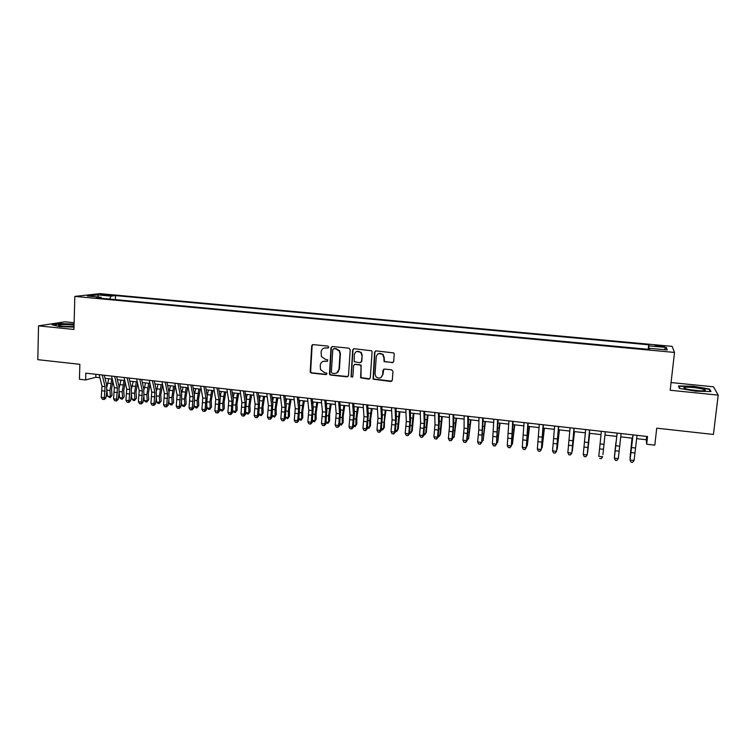 <?xml version="1.0" encoding="UTF-8"?>
<svg xmlns="http://www.w3.org/2000/svg" width="756" height="756" viewBox="0 0 756 756"><rect width="100%" height="100%" fill="white"/><g stroke="black" fill="none" stroke-linecap="round" stroke-linejoin="round"><path stroke-width="1.13" d="M328.737 347.174L327.83 346.078L313.154 344.613L311.689 345.908L310.196 372.037L311.406 373.039L326.016 374.598L326.951 373.199L324.248 372.406L320.497 369.561L320.26 365.261C320.695 362.53 322.264 361.17 324.957 361.17L326.857 361.368L327.773 359.913L325.08 359.176L321.423 356.539L321.092 352.022C321.527 349.272 323.095 347.902 325.798 347.892L327.707 348.081L328.737 347.174M659.657 345.586L655.008 345.473L659.941 346.579L664.6 346.692L659.657 345.586M392.156 362.795L393.687 361.491L394.226 354.158L393.706 352.91L376.101 350.888L374.579 352.192L373.067 379.162L390.786 381.496L392.317 380.211L392.959 371.404L391.636 369.807L384.454 369.06L382.923 370.364L382.612 374.721C381.345 378.397 379.115 379.068 375.94 376.743L375.042 373.918L376.252 356.841C377.329 353.354 379.446 352.542 382.612 354.422L383.85 357.607L384.076 361.633L393.111 362.54M74.126 322.736L64.903 321.81L38.528 325.855L37.8 359.667L79.852 364.326L79.437 379.247L85.636 379.956L85.834 373.171L647.533 436.524L646.682 444.216L654.809 445.142L656.728 428.18L713.428 434.454L718.2 395.123L713.513 386.807L671.063 382.555M38.528 325.855L73.946 329.465L74.835 296.399L674.513 352.428L670.185 390.238L718.2 395.123M350.208 349.754L348.903 348.176L332.442 346.541L330.967 347.836L329.455 374.258L330.608 375.08L346.985 376.828L348.478 375.552L350.208 349.754M354.158 348.705L371.678 350.793L372.103 351.946L370.279 377.868L368.767 379.153L360.631 377.773L361.084 366.348L359.78 364.77L355.084 364.279L353.581 365.573L352.844 376.45L351.049 376.866L352.655 350L354.158 348.705M102.542 295.048L111.283 295.369L106.549 294.594L100.482 294.519L102.542 295.048M74.835 296.399L99.915 293.64L672.122 346.361L674.513 352.428M648.213 349.329L648.714 344.783L115.545 295.596L111.066 296.116L109.639 299.083M648.714 344.783L648.913 345.87L666.405 347.486L667.246 349.962L649.366 348.299L649.584 349.452L96.343 297.845L101.077 297.288L87.412 296.021L97.628 294.878L111.066 296.116M636.609 438.66L646.285 439.756L646.682 444.216M85.636 379.956L95.804 377.253L99.905 377.726M105.027 378.302L112.285 379.125M117.388 379.71L124.749 380.542M129.824 381.118L137.29 381.969M142.345 382.545L149.905 383.396M154.942 383.972L162.606 384.842L160.763 394.982L161.151 401.105L159.299 403.487L158.051 403.335L156.577 401.975L156.322 397.93M167.615 385.409L175.392 386.297M180.372 386.855L188.263 387.752M193.205 388.319L201.209 389.227M206.133 389.784L214.241 390.701M219.136 391.258L227.358 392.194M232.224 392.742L240.559 393.696M245.398 394.245L253.846 395.199M258.656 395.747L267.218 396.72M271.999 397.259L280.684 398.251M285.428 398.79L294.235 399.792M298.951 400.321L307.872 401.332M312.559 401.871L321.612 402.891M326.261 403.42L335.428 404.46M340.049 404.989L349.348 406.048M353.94 406.567L363.352 407.635M367.907 408.155L377.461 409.232M381.978 409.752L391.655 410.848M396.144 411.358L405.953 412.474M410.404 412.974L420.345 414.108M424.759 414.609L434.842 415.753M439.217 416.244L449.423 417.406M453.77 417.898L464.118 419.079M468.418 419.561L478.907 420.752M483.178 421.243L493.8 422.443M498.034 422.925L508.797 424.144M512.984 424.626L523.899 425.864M528.047 426.337L539.104 427.594M543.214 428.057L554.422 429.332M558.486 429.786L569.844 431.081M573.87 431.534L585.371 432.838M589.349 433.292L601.011 434.615M604.951 435.069L616.716 436.401M620.723 436.855L632.507 438.196M95.889 374.305L95.804 377.253M646.663 436.429L646.285 439.756M115.413 299.622L115.545 295.596M101.578 298.337L101.077 297.288M649.366 348.299L649.206 349.414M648.629 349.366L648.913 345.87M98.365 297.032L97.628 294.878M666.405 347.486L663.976 349.659M74.088 324.097L59.951 323.587L52.06 324.806L59.781 326.62L74.012 327.131M709.648 389.066L693.507 386.288L678.51 385.929L679.323 388.348L695.633 391.202L710.971 391.551L709.648 389.066L709.525 390.087M328.321 347.93L324.116 348.062M323.114 361.377L327.509 361.188M312.814 344.623L312.124 345.757L310.631 371.857L311.831 372.85L326.696 374.4M332.054 346.56L331.374 347.684L329.862 374.069L331.015 374.891L347.911 376.582M333.84 348.696L332.81 349.603L331.355 372.16L332.253 373.256L334.265 373.464C336.968 373.483 338.556 372.113 339 369.382L340.011 353.931L339.208 350.935L335.862 348.903L333.623 348.705M336.722 372.991L339 369.382M334.246 348.544L336.259 348.743L339.595 350.784L340.408 353.77L339.397 369.193M354.555 364.326L361.141 365.157L360.999 377.584L369.75 378.879M353.704 348.733L353.033 349.848L351.266 376.044L352.504 377.131M361.831 355.452L360.867 352.561C357.701 350.349 355.518 351.058 354.318 354.696L354.205 361.689L359.922 362.757L361.425 361.462L362.2 355.292L361.236 352.4L356.737 351.417M360.82 362.53L361.425 361.462M362.2 355.292L361.784 361.292M378.548 353.61L382.952 354.262L384.18 357.446L384.407 361.462L392.477 362.615M380.93 377.603L382.612 374.721M383.821 369.145L382.952 374.532M375.571 350.945L374.929 352.041L373.417 378.964L391.816 381.194M112.833 381.43L111.538 389.274L112.03 395.322L110.14 397.675L107.409 396.172L106.927 390.304M107.409 396.172L110.452 396.531L109.951 390.465L111.793 379.077M106.927 386.807L108.76 378.728M110.14 397.675L110.452 396.531L112.03 395.322M102.249 375.023L105.084 386.656L104.319 397.703L105.887 397.949L106.804 391.41L106.577 384.691L104.29 375.26M99.149 374.674L102.013 386.297L101.247 397.344L104.319 397.703L103.629 399.414L102.4 399.272L103.629 399.414M104.262 399.508L105.887 397.949M101.247 397.344L102.4 399.272M74.06 325.146L72.122 324.91C65.309 324.381 60.811 324.475 58.637 325.184C58.316 325.619 59.79 326.006 63.079 326.365L74.022 326.592M70.743 326.715L64.477 326.488M52.977 325.023L60.187 323.908L74.088 324.409M685.116 387.384L684.095 387.677C681.638 388.849 698.875 391.504 703.883 390.691L704.044 390.672C710.442 389.803 690.71 386.41 685.116 387.384M679.672 388.414L678.973 386.316L693.507 386.666L709.147 389.359L710.29 391.542M678.888 387.044L678.973 386.316M699.706 390.786L689.066 389.605M125.156 382.309L123.729 390.682L124.192 396.749L122.321 399.111L121.092 398.97L119.59 397.609L119.164 392.213M119.59 397.609L122.642 397.977L122.179 391.891L124.012 380.457M119.183 387.8L120.951 380.117M122.321 399.111L124.192 396.749M137.554 383.16L135.995 392.109L136.439 398.195L134.568 400.557L133.339 400.415L131.837 399.064L131.478 394.103M131.837 399.064L134.918 399.423L134.474 393.328L136.297 381.856M131.506 388.849L133.217 381.506M134.568 400.557L136.439 398.195M150.038 383.991L148.346 393.545L148.752 399.64L146.891 402.022L145.662 401.871L144.169 400.51L143.857 396.002M144.169 400.51L147.269 400.878L146.853 394.764L148.667 383.264M143.914 389.935L145.568 382.905M146.891 402.022L148.752 399.64M156.577 401.975L159.696 402.343L159.308 396.22L161.113 384.672M156.407 391.06L157.995 384.322M159.299 403.487L161.151 401.105M114.676 376.422L117.426 388.083L116.641 399.168L118.182 399.404L119.089 392.846L118.89 386.108L116.67 376.649M111.557 376.072L114.326 387.724L113.561 398.799L116.641 399.168L115.942 400.878L114.704 400.727L115.942 400.878M116.556 400.973L118.182 399.404M113.561 398.799L114.704 400.727M127.178 377.839L129.834 389.52L129.049 400.633L130.552 400.869L131.45 394.292L131.279 387.535L129.134 378.057M124.041 377.48L126.724 389.16L125.94 400.264L129.049 400.633L128.322 402.353L127.084 402.201L128.322 402.353M128.926 402.447L130.552 400.869M125.94 400.264L127.084 402.201M139.766 379.257L142.326 390.965L141.523 402.116L142.997 402.343L143.895 395.738L143.744 388.971L141.674 379.474M136.609 378.898L139.198 390.597L138.395 401.748L141.523 402.116L140.786 403.836L139.539 403.685L140.786 403.836M141.381 403.921L142.997 402.343M138.395 401.748L139.539 403.685M152.429 380.684L154.895 392.421L154.082 403.6L155.519 403.827L156.416 397.202L156.284 390.417L154.29 380.892M149.253 380.325L151.748 392.052L150.935 403.231L154.082 403.6L153.336 405.329L152.079 405.178L153.336 405.329M153.903 405.414L155.519 403.827M150.935 403.231L152.079 405.178M175.071 386.259L173.266 396.437L173.615 402.57L171.782 404.961L170.525 404.819L169.06 403.449L168.853 399.905M169.06 403.449L172.198 403.817L171.839 397.675L173.634 386.089M168.975 392.203L170.487 385.74M171.782 404.961L173.615 402.57M165.177 382.12L167.548 393.885L166.726 405.103L168.125 405.329L169.013 398.677L168.909 391.873L166.991 382.328M161.982 381.761L164.383 393.517L163.561 404.725L166.726 405.103L165.951 406.832L164.685 406.681L165.951 406.832M166.518 406.917L168.125 405.329M163.561 404.725L164.685 406.681M187.63 387.686L185.844 397.902L186.174 404.044L184.341 406.445L183.084 406.303L181.629 404.933L181.459 401.918M181.629 404.933L184.776 405.31L184.445 399.149L186.231 387.526M181.62 393.366L183.075 387.166M184.341 406.445L186.174 404.044M178 383.566L180.287 395.35L179.446 406.605L180.807 406.832L181.695 400.16L181.61 393.328L179.777 383.774M174.787 383.207L177.093 394.982L176.252 406.227L179.446 406.605L178.662 408.334L177.386 408.183L178.662 408.334M179.2 408.429L180.807 406.832M176.252 406.227L177.386 408.183M200.274 389.123L198.497 399.366L198.8 405.528L196.976 407.947L195.709 407.796L194.264 406.426L194.15 403.987M194.264 406.426L197.439 406.804L197.136 400.623L198.913 388.962M194.349 394.537L195.728 388.603M196.976 407.947L198.8 405.528M190.918 385.021L193.092 396.834L192.241 408.127L193.564 408.344L194.453 401.653L194.396 394.802L192.638 385.22M187.677 384.662L189.888 396.465L189.038 407.749L192.241 408.127L191.438 409.856L190.162 409.705L191.438 409.856M191.977 409.941L193.564 408.344M189.038 407.749L190.162 409.705M212.994 390.559L211.236 400.85L211.51 407.03L209.695 409.45L208.42 409.298L206.993 407.928L206.908 406.114M206.993 407.928L210.187 408.306L209.913 402.107L211.671 390.417M207.163 395.709L208.476 390.049M209.695 409.45L211.51 407.03M203.912 386.496L205.991 398.327L205.122 409.648L206.416 409.865L207.267 396.286L205.585 386.685M200.652 386.127L202.759 397.949L201.899 409.27L205.122 409.648L204.309 411.387L203.014 411.236L204.309 411.387M204.819 411.472L206.416 409.865M201.899 409.27L203.014 411.236M225.798 392.014L224.059 402.334L224.296 408.533L222.5 410.962L221.215 410.81L219.798 409.44L219.75 408.287M219.798 409.44L223.011 409.818L222.765 403.61L224.513 391.873M220.062 396.872L221.291 391.504M222.5 410.962L224.296 408.533M216.991 387.97L218.975 399.829L218.087 411.188L219.344 411.396L220.213 397.779L218.616 388.149M213.712 387.601L215.715 399.451L214.846 410.801L218.087 411.188L217.255 412.927L215.961 412.776L217.255 412.927M217.756 413.012L219.344 411.396M214.846 410.801L215.961 412.776M238.679 393.479L236.959 403.836L237.167 410.045L235.381 412.483L234.086 412.332L232.659 410.536M232.678 410.962L235.91 411.34L235.692 405.112L237.431 393.337M233.046 398.034L234.199 392.969M235.381 412.483L237.167 410.045M230.155 389.453L232.035 401.341L231.138 412.738L232.347 412.937L233.245 399.272L231.733 389.633M226.857 389.075L228.756 400.964L227.868 412.341L231.138 412.738L230.287 414.477L228.983 414.326L230.287 414.477M230.769 414.562L232.347 412.937M227.868 412.341L228.983 414.326M251.644 394.953L249.934 405.339L250.123 411.566L248.337 414.023L247.042 413.863L245.7 412.54M245.7 412.493L248.904 412.87L248.715 406.633L250.444 394.812M246.125 399.187L247.184 394.443M248.337 414.023L250.123 411.566M243.404 390.946L245.18 402.863L244.273 414.288L245.445 414.486L246.361 400.784L244.935 391.117M240.087 390.568L241.882 402.475L240.984 413.901L244.273 414.288L243.404 416.036L242.09 415.885L243.404 416.036M243.876 416.121L245.445 414.486M240.984 413.901L242.09 415.885M264.695 396.437L263.003 406.86L263.154 413.107L261.387 415.564L260.083 415.413L258.864 414.193M258.883 414.052L261.973 414.42L261.812 408.155L263.532 396.305M259.289 400.33L260.253 395.927M261.387 415.564L263.154 413.107M256.738 392.449L258.41 404.394L257.494 415.857L258.628 416.046L259.563 402.305L258.221 392.619M253.402 392.071L255.093 404.006L254.177 415.46L257.494 415.857L256.605 417.614L255.282 417.454L256.605 417.614M257.059 417.69L258.628 416.046M254.177 415.46L255.282 417.454M277.83 397.921L276.148 408.391L276.271 414.647L274.513 417.114L272.113 415.866M272.141 415.62L275.127 415.97L275.004 409.695L276.705 397.798M272.538 401.445L273.398 397.42M274.513 417.114L276.271 414.647M270.166 393.961L271.735 405.934L270.799 417.435L271.886 417.624L272.85 403.836L271.593 394.122M266.802 393.583L268.399 405.547L267.463 417.038L270.799 417.435L269.892 419.193L268.56 419.032L269.892 419.193M270.327 419.268L271.886 417.624M267.463 417.038L268.56 419.032M291.041 399.423L289.387 409.922L289.482 416.197L287.734 418.682L285.447 417.548M285.494 417.189L288.367 417.529L288.272 411.236L289.964 399.3M285.881 402.532L286.637 398.922M287.734 418.682L289.482 416.197M283.68 395.492L285.135 407.484L284.19 419.022L285.239 419.202L286.222 405.377L285.05 395.643M280.296 395.104L281.78 407.097L280.835 418.626L284.19 419.022L283.264 420.78L281.922 420.62L283.264 420.78M283.689 420.856L285.239 419.202M280.835 418.626L281.922 420.62M304.347 400.935L302.702 411.472L302.769 417.766L301.03 420.251L298.875 419.249M298.932 418.777L301.691 419.107L301.625 412.795L303.307 400.822M299.319 403.591L299.962 400.434M301.03 420.251L302.769 417.766M297.278 397.023L298.629 409.043L297.666 420.62L298.677 420.799L299.688 406.926L298.601 397.174M293.876 396.635L295.246 408.646L294.292 420.213L297.666 420.62L296.73 422.387L295.379 422.226L296.73 422.387M297.136 422.453L298.677 420.799M294.292 420.213L295.379 422.226M317.737 402.457L316.112 413.031L316.14 419.334L314.42 421.839L312.389 420.96M312.455 420.374L315.101 420.686L315.072 414.364L316.736 402.343M312.842 404.602L313.371 401.956M314.42 421.839L316.14 419.334M312.2 344.906L311.992 345.804M310.971 398.563L312.219 410.612L311.236 422.226L312.2 422.396L313.239 408.486L312.237 398.705M307.541 398.176L308.807 410.215L307.834 421.82L311.236 422.226L310.281 423.993L308.92 423.832L310.281 423.993M310.669 424.059L312.2 422.396M307.834 421.82L308.92 423.832M331.213 403.987L329.607 414.59L329.607 420.922L327.887 423.436L325.987 422.689M326.072 421.98L328.605 422.283L328.605 415.932L330.259 403.874M326.46 405.575L326.866 403.496M327.887 423.436L329.607 420.922M324.759 400.122L325.883 412.19L324.891 423.842L325.817 424.012L326.875 410.054L325.968 400.255M321.3 399.735L322.462 411.793L321.47 423.436L324.891 423.842L323.918 425.619L322.547 425.458L323.918 425.619M324.286 425.685L325.817 424.012M321.47 423.436L322.547 425.458M344.774 405.528L343.186 416.169L343.158 422.519L341.447 425.033L339.671 424.428M339.775 423.596L342.194 423.88L342.222 417.52L343.867 405.424M340.181 406.482L340.455 405.036M341.447 425.033L343.158 422.519M338.631 401.682L339.652 413.787L338.641 425.467L339.529 425.637L340.606 411.633L339.794 401.814M335.154 401.294L336.203 413.39L335.201 425.061L338.641 425.467L337.649 427.253L336.269 427.083L337.649 427.253M337.998 427.31L339.529 425.637M335.201 425.061L336.269 427.083M358.429 407.078L356.86 417.756L356.794 424.116L355.103 426.649L353.458 426.186M353.572 425.222L355.868 425.496L355.934 419.117L357.56 406.974M353.988 407.323L354.129 406.586M355.103 426.649L356.794 424.116M352.608 403.26L353.506 415.384L352.485 427.112L353.317 427.272L354.422 413.23L353.704 403.383M349.102 402.863L350.028 414.987L349.017 426.705L352.485 427.112L351.464 428.898L350.085 428.728L351.464 428.898M351.805 428.954L353.317 427.272M349.017 426.705L350.085 428.728M372.169 408.637L370.62 419.353L370.516 425.732L369.637 427.121L369.731 420.723L371.347 408.542M367.454 426.866L369.637 427.121L368.843 428.274L367.321 427.962M366.669 404.847L367.454 417L366.414 428.765L367.208 428.917L368.333 414.827L367.709 404.961M363.145 404.451L363.957 416.594L362.918 428.35L366.414 428.765L365.375 430.551L363.986 430.381L365.375 430.551M365.696 430.608L367.208 428.917M362.918 428.35L363.986 430.381M386.004 410.206L384.473 420.969L384.341 427.357L383.49 428.756L385.229 410.121M381.44 428.51L383.49 428.756L382.668 429.909L381.289 429.748M380.826 406.445L381.496 418.626L380.438 430.429L381.185 430.58L382.347 416.443L381.808 406.558M377.282 406.048L377.972 418.219L376.923 430.003L380.438 430.429L379.38 432.215L377.981 432.045L379.38 432.215M379.682 432.271L381.185 430.58M376.923 430.003L377.981 432.045M399.924 411.784L398.242 429.002L397.439 430.4L399.196 411.708M395.511 430.173L397.439 430.4L396.588 431.563L395.36 431.411M395.076 408.051L395.624 420.26L394.556 432.101L395.265 432.243L396.437 418.059L396.002 408.155M391.504 407.645L392.08 419.854L391.022 431.676L394.556 432.101L393.479 433.897L392.071 433.727L393.479 433.897M393.772 433.944L395.265 432.243M391.022 431.676L392.071 433.727M413.938 413.381L412.247 430.646L411.481 432.063L413.258 413.305M409.676 431.846L411.481 432.063L410.602 433.216L409.525 433.094M409.431 409.667L409.856 421.905L408.769 433.783L409.431 433.925L410.631 419.693L410.3 409.771M405.83 409.261L406.293 421.498L405.207 433.358L408.769 433.783L407.682 435.579L406.255 435.409L407.682 435.579M407.947 435.636L409.431 433.925M405.207 433.358L406.255 435.409M428.047 414.978L426.346 432.3L425.619 433.727L427.414 414.912M423.936 433.528L425.619 433.727L424.711 434.889L423.795 434.776M423.88 411.302L424.182 423.558L423.086 435.475L423.691 435.617L424.929 421.338L424.683 411.387M420.26 410.895L420.591 423.152L419.495 435.05L423.086 435.475L421.971 437.28L420.534 437.11L421.971 437.28M422.217 437.337L423.691 435.617M419.495 435.05L420.534 437.11M442.26 416.594L440.531 433.972L439.85 435.409L441.674 416.528M438.3 435.229L439.85 435.409L438.915 436.571L438.149 436.477M438.433 412.937L438.603 425.231L437.488 437.185L438.055 437.318L439.312 423.001L439.17 413.022M434.785 412.53L434.993 424.815L433.878 436.76L437.488 437.185L436.354 438.99L434.908 438.82L436.354 438.99M436.581 439.038L438.055 437.318M433.878 436.76L434.908 438.82M456.558 418.219L454.176 437.1L456.019 418.153M452.759 436.93L454.176 437.1L452.608 438.187M453.08 414.59L453.127 426.913L451.993 438.905L452.513 439.028L453.798 424.664L453.761 414.666M449.404 414.175L449.489 426.488L448.355 438.471L451.993 438.905L450.841 440.71L449.385 440.54L450.841 440.71M451.048 440.757L452.513 439.028M448.355 438.471L449.385 440.54M470.95 419.854L468.597 438.801L470.459 419.797M467.312 438.65L468.597 438.801L467.161 439.907M467.822 416.254L467.747 428.605L466.594 440.635L467.066 440.748L468.38 426.346L468.446 416.329M464.127 415.838L464.08 428.18L462.937 440.2L466.594 440.635L465.422 442.449L463.957 442.279L465.422 442.449M465.611 442.496L467.066 440.748M462.937 440.2L463.957 442.279M485.437 421.498L483.122 440.512L485.002 421.451M481.959 440.379L483.122 440.512L481.818 441.646M482.678 417.936L481.723 442.487L483.226 417.992M478.954 417.51L478.784 429.88L477.612 441.939L481.298 442.373L480.107 444.197L478.633 444.018L480.107 444.197M480.277 444.235L481.723 442.487M477.612 441.939L478.633 444.018M500.028 423.152L497.741 442.241L499.65 423.105M496.72 442.118L497.741 442.241L496.569 443.385M497.628 419.618L496.475 444.235L498.119 419.675M493.885 419.193L492.392 443.687L496.106 444.131L494.887 445.955L493.403 445.775L494.887 445.955M495.038 445.993L496.475 444.235M492.392 443.687L493.403 445.775M514.723 424.825L512.455 443.98L514.382 424.787M511.576 443.876L512.455 443.98L511.443 445.067M512.691 421.319L511.33 446.002L513.116 421.366M508.911 420.894L507.276 445.454L511.018 445.898L509.771 447.722L508.278 447.543L509.771 447.722M509.903 447.76L511.33 446.002M507.276 445.454L508.278 447.543M529.512 426.497L527.282 445.728L529.228 426.469M526.526 445.634L527.282 445.728L526.422 446.616M527.849 423.029L526.289 447.769L528.208 423.067M524.05 422.595L522.264 447.231L526.025 447.675L524.758 449.508L523.256 449.329L524.758 449.508M524.872 449.546L526.289 447.769M522.264 447.231L523.256 449.329M544.405 428.189L542.194 447.486L544.169 428.161M541.589 447.41L542.194 447.486L541.504 448.185M543.12 424.749L541.353 449.555L543.413 424.777M539.293 424.314L537.355 449.017L541.135 449.47L539.85 451.304L538.338 451.124L539.85 451.304M539.945 451.332L541.353 449.555M537.355 449.017L538.338 451.124M559.393 429.89L557.219 449.262L559.223 429.871M556.756 449.206L556.699 449.773M558.495 426.478L556.52 451.351L558.722 426.507M554.639 426.044L552.542 450.822L556.359 451.266L555.055 453.109L553.524 452.929L555.055 453.109M555.121 453.137L556.52 451.351M552.542 450.822L553.524 452.929M574.484 431.61L572.349 451.048L574.371 431.591M573.984 428.227L571.801 453.165L574.135 428.246M570.1 427.792L567.841 452.627L571.687 453.09L570.355 454.932L568.824 454.753L570.355 454.932M570.402 454.961L571.801 453.165M567.841 452.627L568.824 454.753M589.689 433.33L587.582 452.844L589.623 433.33M589.576 429.984L587.176 454.989L589.661 429.994M585.664 429.55L583.254 454.46L587.119 454.914L585.768 456.766L584.218 456.577L585.768 456.766M585.787 456.794L587.176 454.989M583.254 454.46L584.218 456.577M604.337 441.268L602.919 454.649L604.337 441.268M603.968 444.358L605.291 431.761L603.968 444.358L600.075 443.904L598.771 456.293L602.664 456.756L601.285 458.608L599.725 458.429L601.285 458.608M601.351 431.317L600.075 443.904M601.285 458.637L602.664 456.822M615.904 442.6L614.486 456.019L615.904 442.6M621.101 433.547L618.313 458.608L614.392 458.145L615.327 460.3L616.915 460.47L615.346 460.281M617.132 433.094L614.354 458.202L617.094 433.094M614.354 458.202L615.327 460.3M616.915 460.47L618.313 458.608M632.035 438.14L630.013 457.852L632.129 438.149M637.034 435.343L634.076 460.48L630.126 460.007L631.033 462.171L632.649 462.341L631.071 462.152M633.037 434.889L630.032 460.064L632.923 434.88M630.032 460.064L631.033 462.171M632.649 462.341L634.076 460.48M106.53 295.398L106.549 294.594M109.195 295.483L109.214 294.84M106.936 390.115L109.951 390.465M107.56 383.197L110.603 383.547M105.084 386.656L102.013 386.297M105.235 391.145L102.164 390.786M119.231 391.551L122.179 391.891M119.769 384.596L122.831 384.946M131.591 392.988L134.474 393.328M132.045 386.004L135.135 386.363M144.037 394.434L146.853 394.764M144.405 387.422L147.514 387.781M156.558 395.898L159.308 396.22M156.851 388.849L159.97 389.208M117.426 388.083L114.326 387.724M117.558 392.581L114.468 392.222M129.834 389.52L126.724 389.16M129.956 394.027L126.847 393.668M142.326 390.965L139.198 390.597M142.43 395.492L139.302 395.123M154.895 392.421L151.748 392.052M154.989 396.957L151.843 396.588M169.155 397.363L171.839 397.675M169.363 390.285L172.51 390.644M167.548 393.885L164.383 393.517M167.624 398.431L164.458 398.062M181.837 398.837L184.445 399.149M181.96 391.731L185.125 392.09M180.287 395.35L177.093 394.982M180.344 399.915L177.15 399.546M194.604 400.33L197.136 400.623M194.632 393.186L197.817 393.545M193.092 396.834L189.888 396.465M193.139 401.408L189.926 401.039M207.446 401.823L209.913 402.107M207.39 394.651L210.593 395.019M205.991 398.327L202.759 397.949M206.019 402.92L202.788 402.542M220.365 403.326L222.765 403.61M220.223 396.116L223.445 396.494M218.975 399.829L215.715 399.451M218.975 404.432L215.734 404.054M233.377 404.847L235.692 405.112M233.141 397.599L236.392 397.977M232.035 401.341L228.756 400.964M232.026 405.953L228.756 405.575M246.465 406.369L248.715 406.633M246.144 399.092L249.404 399.47M245.18 402.863L241.882 402.475M245.152 407.484L241.863 407.106M259.639 407.9L261.812 408.155M259.327 400.604L262.512 400.973M258.41 404.394L255.093 404.006M258.372 409.034L255.055 408.646M272.907 409.45L275.004 409.695M272.632 402.135L275.704 402.485M271.735 405.934L268.399 405.547M271.669 410.584L268.342 410.196M286.25 410.999L288.272 411.236M286.023 403.666L288.981 404.006M285.135 407.484L281.78 407.097M285.059 412.152L281.704 411.755M299.688 412.568L301.625 412.795M299.499 405.216L302.343 405.537M298.629 409.043L295.246 408.646M298.535 413.721L295.161 413.324M313.211 414.146L315.072 414.364M313.06 406.766L315.791 407.078M312.219 410.612L308.807 410.215M312.105 415.309L308.703 414.912M326.828 415.734L328.605 415.932M326.715 408.334L329.323 408.637M325.883 412.19L322.462 411.793M325.76 416.906L322.339 416.499M340.531 417.321L342.222 417.52M340.465 409.913L342.95 410.196M339.652 413.787L336.203 413.39M339.501 418.503L336.061 418.106M354.318 418.928L355.934 419.117M354.299 411.5L356.671 411.774M353.506 415.384L350.028 414.987M353.335 420.119L349.867 419.722M368.21 420.553L369.731 420.723M368.229 413.097L370.468 413.352M367.454 417L363.957 416.594M367.265 421.753L363.778 421.338M382.186 422.179L383.623 422.349M382.252 414.704L384.369 414.95M381.496 418.626L377.972 418.219M381.289 423.388L377.773 422.973M396.257 423.814L397.609 423.974M396.361 416.329L398.355 416.556M395.624 420.26L392.08 419.854M395.407 425.033L391.863 424.626M410.413 425.467L411.689 425.619M410.574 417.955L412.445 418.172M409.856 421.905L406.293 421.498M409.61 426.696L406.048 426.28M424.674 427.131L425.864 427.263M424.881 419.599L426.62 419.797M424.182 423.558L420.591 423.152M423.918 428.368L420.336 427.943M439.038 428.803L440.124 428.926M439.283 421.253L440.89 421.432M438.603 425.231L434.993 424.815M438.319 430.051L434.709 429.625M453.487 430.485L454.488 430.599M453.789 422.916L455.254 423.076M453.127 426.913L449.489 426.488M452.825 431.742L449.187 431.317M468.04 432.177L468.947 432.281M468.389 424.589L469.722 424.74M467.747 428.605L464.08 428.18M467.425 433.443L463.768 433.018M482.687 433.887L483.509 433.982M483.084 426.271L484.284 426.412M482.47 430.306L478.784 429.88M482.12 435.163L478.444 434.738M497.448 435.607L498.166 435.692M497.892 427.972L498.951 428.094M497.287 432.016L493.573 431.591M496.928 436.892L493.214 436.458M512.294 437.337L512.918 437.403M512.795 429.682L513.711 429.786M512.218 433.746L508.476 433.311M511.831 438.631L508.089 438.196M527.253 439.075L527.773 439.141M527.801 431.402L528.567 431.487M527.244 435.484L523.473 435.05M526.837 440.389L523.076 439.945M542.912 433.131L543.536 433.207M542.373 437.233L538.584 436.798M541.948 442.147L538.159 441.712M558.126 434.88L558.608 434.936M557.616 439L553.798 438.556M557.163 443.933L553.345 443.479M572.963 440.767L569.117 440.323M572.481 445.719L568.644 445.265M588.414 442.562L584.539 442.109M587.913 447.524L584.048 447.07M603.449 449.338L599.555 448.884M619.646 446.172L615.715 445.719M619.098 451.162L615.176 450.708M635.427 447.996L631.468 447.543M634.851 453.005L630.901 452.542M59.743 325.864L58.637 325.184M685.664 388.811L684.095 387.677"/></g></svg>

